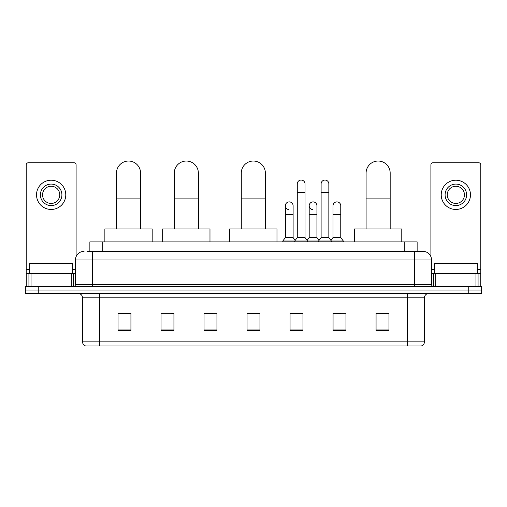 <?xml version="1.0" encoding="UTF-8"?>
<svg xmlns="http://www.w3.org/2000/svg" width="507" height="507" viewBox="0 0 507 507"><rect width="100%" height="100%" fill="white"/><g stroke="black" fill="none" stroke-linecap="round" stroke-linejoin="round"><path stroke-width="0.76" d="M89.866 251.352L89.866 241.89L417.134 241.89L417.134 251.352M87.261 251.352L422.946 251.352A8.6 8.6 0 0 1 431.546 259.952L431.546 284.465C431.66 285.758 432.382 286.474 433.7 286.613M87.065 251.352L92.654 251.352L92.654 259.952L75.454 259.952L75.454 284.465A2.148 2.148 0 0 1 73.3 286.613M84.054 251.352A8.6 8.6 0 0 0 75.454 259.952M38.253 286.613L25.35 286.613L25.35 290.055L38.253 290.055L25.35 290.055L25.35 293.496L38.253 293.496L38.253 290.055L468.747 290.055L38.253 290.055L38.253 286.613L468.747 286.613L468.747 290.055L481.65 290.055L468.747 290.055L468.747 293.496L38.253 293.496M468.747 293.496L481.65 293.496L481.65 286.613L468.747 286.613M431.546 259.952L414.346 259.952L414.346 251.352L422.946 251.352M424.454 341.838C424.334 343.898 423.301 345.273 421.355 345.964L407.248 345.964L407.248 341.838L424.454 341.838L424.454 297.799A4.303 4.303 0 0 1 428.751 293.496M407.248 345.964L85.645 345.964A4.303 4.303 0 0 1 82.546 341.838L82.546 297.799C82.292 295.182 80.86 293.749 78.249 293.496M388.97 330.526L388.97 313.32L376.067 313.32L376.067 330.526L388.97 330.526M345.964 330.526L345.964 313.32L333.061 313.32L333.061 330.526L345.964 330.526M302.958 330.526L302.958 313.32L290.055 313.32L290.055 330.526L302.958 330.526M130.933 330.526L130.933 313.32L118.03 313.32L118.03 330.526L130.933 330.526M173.939 330.526L173.939 313.32L161.036 313.32L161.036 330.526L173.939 330.526M216.945 330.526L216.945 313.32L204.042 313.32L204.042 330.526L216.945 330.526M259.952 330.526L259.952 313.32L247.048 313.32L247.048 330.526L259.952 330.526M333.061 313.408L341.192 313.408M216.945 313.32L204.042 313.408L216.945 313.32M170.84 313.408L173.939 313.408M296.849 313.408L293.54 313.408M259.952 313.408L247.048 313.408M130.933 313.408L118.03 313.408M302.958 313.408L290.055 313.408M388.97 313.408L376.067 313.408M72.659 273.71L72.659 263.393L29.653 263.393L29.653 273.71M71.259 286.613L71.259 273.71L31.047 273.71L31.047 286.613M76.101 256.681L76.101 164.908A2.148 2.148 0 0 0 73.946 162.753L28.36 162.753A2.148 2.148 0 0 0 26.212 164.908L26.212 273.71L31.047 273.71M71.259 273.71L75.454 273.71M26.212 286.613L26.212 273.71M51.156 184.085A10.755 10.755 0 0 0 40.402 194.84A10.755 10.755 0 0 0 51.156 205.589A10.755 10.755 0 0 0 61.905 194.84A10.755 10.755 0 0 0 51.156 184.085M51.156 186.24A8.6 8.6 0 0 0 42.55 194.84A8.6 8.6 0 0 0 51.156 203.44A8.6 8.6 0 0 0 59.756 194.84A8.6 8.6 0 0 0 51.156 186.24M51.156 209.461A14.621 14.621 0 0 0 65.777 194.84A14.621 14.621 0 0 0 51.156 180.219A14.621 14.621 0 0 0 36.529 194.84A14.621 14.621 0 0 0 51.156 209.461M116.483 228.987L116.483 173.077A12.041 12.041 0 0 1 128.525 161.036A12.041 12.041 0 0 1 140.566 173.077A12.041 12.041 0 0 0 128.525 161.036M140.566 228.987L140.566 173.077M152.176 241.89L152.176 228.987L104.867 228.987L104.867 241.89M174.281 228.987L174.281 173.077A12.041 12.041 0 0 1 186.323 161.036A12.041 12.041 0 0 1 198.364 173.077A12.041 12.041 0 0 0 186.323 161.036M198.364 228.987L198.364 173.077M209.98 241.89L209.98 228.987L162.671 228.987L162.671 241.89M241.288 228.987L241.288 173.077A12.041 12.041 0 0 1 253.329 161.036A12.041 12.041 0 0 1 265.37 173.077A12.041 12.041 0 0 0 253.329 161.036M265.37 228.987L265.37 173.077M276.98 241.89L276.98 228.987L229.677 228.987L229.677 241.89M366.092 228.987L366.092 173.077A12.041 12.041 0 0 1 378.133 161.036A12.041 12.041 0 0 1 390.175 173.077A12.041 12.041 0 0 0 378.133 161.036M390.175 228.987L390.175 173.077M401.785 241.89L401.785 228.987L354.482 228.987L354.482 241.89M297.279 192.514L305.024 192.514L305.024 237.587L297.279 237.587L297.279 183.914A3.872 3.872 0 0 1 301.392 180.055A3.872 3.872 0 0 1 305.024 183.914A3.872 3.872 0 0 0 301.392 180.055M297.279 237.587L294.7 241.028L294.7 241.89M305.024 237.587L307.603 241.028L282.786 241.028L282.786 241.89M321.108 237.587L321.108 192.514L328.847 192.514L328.847 237.587L321.108 237.587L318.529 241.028L307.603 241.028L307.603 241.89M321.108 192.514L321.108 183.914A3.872 3.872 0 0 1 325.221 180.055A3.872 3.872 0 0 1 328.847 183.914A3.872 3.872 0 0 0 325.221 180.055M328.847 237.587L331.426 241.028L318.529 241.028L318.529 241.89M340.761 237.587L340.761 214.366L333.017 214.366L333.017 237.587L340.761 237.587L343.34 241.028L331.426 241.028L331.426 241.89M288.996 209.625A3.872 3.872 0 0 1 285.365 205.76A3.872 3.872 0 0 1 289.484 201.9A3.872 3.872 0 0 1 293.109 205.76L293.109 214.366L285.365 214.366L285.365 205.76M293.109 214.366L293.109 237.587L285.365 237.587L285.365 214.366M285.365 237.587L282.786 241.028M293.109 237.587L295.194 240.369M312.819 209.625A3.872 3.872 0 0 1 309.194 205.76A3.872 3.872 0 0 1 313.307 201.9A3.872 3.872 0 0 1 316.932 205.76L316.932 214.366L309.194 214.366L309.194 205.76M316.932 214.366L316.932 237.587L309.194 237.587L309.194 214.366M309.194 237.587L307.109 240.369M316.932 237.587L319.023 240.369M333.017 214.366L333.017 205.76A3.872 3.872 0 0 1 337.136 201.9A3.872 3.872 0 0 1 340.761 205.76L340.761 214.366M333.017 237.587L330.932 240.369M343.34 241.028L343.34 241.89M475.953 286.613L475.953 273.71L435.741 273.71L435.741 286.613M480.788 286.613L480.788 273.71L480.788 286.613M475.953 273.71L480.788 273.71L480.788 164.908A2.148 2.148 0 0 0 478.64 162.753L433.054 162.753A2.148 2.148 0 0 0 430.899 164.908L430.899 256.681M431.546 273.71L435.741 273.71M455.844 184.085A10.755 10.755 0 0 0 445.095 194.84A10.755 10.755 0 0 0 455.844 205.589A10.755 10.755 0 0 0 466.598 194.84A10.755 10.755 0 0 0 455.844 184.085M455.844 186.24A8.6 8.6 0 0 0 447.244 194.84A8.6 8.6 0 0 0 455.844 203.44A8.6 8.6 0 0 0 464.45 194.84A8.6 8.6 0 0 0 455.844 186.24M455.844 209.461A14.621 14.621 0 0 0 470.471 194.84A14.621 14.621 0 0 0 455.844 180.219A14.621 14.621 0 0 0 441.223 194.84A14.621 14.621 0 0 0 455.844 209.461M477.347 273.71L477.347 263.393L434.341 263.393L434.341 273.71M102.769 251.352L102.769 241.89M404.231 251.352L404.231 241.89M92.654 286.613L92.654 284.465L431.546 284.465M75.454 284.465L92.654 284.465L92.654 259.952L414.346 259.952L414.346 286.613M407.248 293.496L407.248 297.799L82.546 297.799M424.454 297.799L407.248 297.799L407.248 341.838L99.752 341.838L99.752 345.964M82.546 341.838L99.752 341.838L99.752 293.496M259.952 329.924L247.048 329.924M216.945 329.924L204.042 329.924M173.939 329.924L161.036 329.924M130.933 329.924L118.03 329.924M302.958 329.924L290.055 329.924M345.964 329.924L333.061 329.924M388.97 329.924L376.067 329.924M75.454 269.413L72.659 269.413M29.653 269.413L26.212 269.413M73.376 273.71L73.376 286.613M26.244 273.71L26.244 286.613M28.931 286.613L28.931 273.71M116.483 198.883L140.566 198.883M174.281 198.883L198.364 198.883M241.288 198.883L265.37 198.883M366.092 198.883L390.175 198.883M480.788 269.413L477.347 269.413M434.341 269.413L431.546 269.413M480.756 286.613L480.756 273.71M478.069 273.71L478.069 286.613M433.624 286.613L433.624 273.71M305.024 192.514L305.024 183.914M328.847 192.514L328.847 183.914"/></g></svg>
